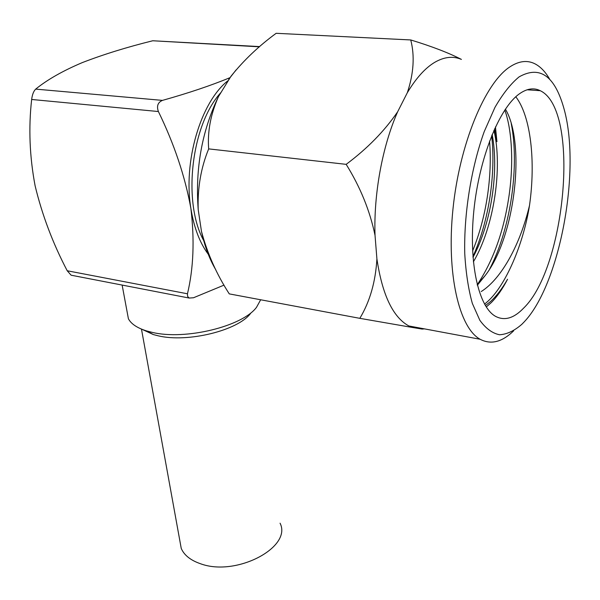 <?xml version="1.0" encoding="UTF-8"?>
<svg xmlns="http://www.w3.org/2000/svg" width="600" height="600" viewBox="0 0 600 600"><rect width="100%" height="100%" fill="white"/><g stroke="black" fill="none" stroke-linecap="round" stroke-linejoin="round"><path stroke-width="0.9" d="M179.843 540.72L181.245 548.43C184.17 555.188 190.53 560.265 200.31 563.67C236.062 577.17 292.425 547.192 280.065 523.192M477.353 285.248L485.28 275.423C515.265 237.12 525.84 143.093 505.395 109.132M484.545 304.163L487.155 301.928C505.725 285.788 523.403 244.147 529.507 205.425C535.793 161.558 530.88 116.295 515.805 96.773M529.507 205.425C520.425 243.923 501.705 278.67 481.23 291.548M486.255 306.99L491.25 302.618C497.07 296.767 502.5 288.983 507.548 279.263C502.14 288.72 496.418 296.183 490.373 301.657L485.377 305.587M519.12 76.867C510.87 83.61 502.822 93.773 494.978 107.34L484.245 131.572C471.12 167.97 463.808 214.095 464.752 253.642C465.862 272.692 468.397 289.305 472.357 303.465L479.842 320.288C485.79 328.493 492.368 333.322 499.567 334.763C506.955 334.305 514.388 330.817 521.865 324.285L523.935 322.163C559.395 285.405 581.085 171.877 564.315 109.882C555.18 76.08 540.112 65.07 519.12 76.867M513.66 330.825C502.095 342.112 490.912 344.925 480.127 339.263C459.24 327.968 446.265 274.155 452.955 209.197C459.51 144.27 484.972 82.935 509.933 66.84C518.85 61.02 527.1 59.97 534.683 63.682C540.442 66.57 545.482 71.828 549.795 79.455M434.67 62.363C425.138 68.078 416.018 78.21 407.31 92.752C413.707 73.5 414.855 55.898 410.745 39.945C431.888 46.41 448.778 52.898 461.415 59.407C453.082 55.86 444.165 56.85 434.67 62.363M410.745 39.945L276.157 33.3C258.697 46.095 243.645 60.412 230.993 76.252L218.43 96.667C210.615 114.413 207.36 131.82 208.673 148.89C200.933 167.782 197.445 188.04 198.21 209.678L201.465 231.375C207.33 253.417 216.6 274.252 229.275 293.888L359.827 318.337C369.885 301.605 375.577 281.782 376.905 258.885C382.305 294.93 392.963 317.288 408.862 325.965L412.072 327.413L422.13 329.062L424.447 328.875M407.31 92.752L397.65 111.78C382.343 146.31 373.575 194.4 375.038 235.403C369.975 210.885 360.36 187.2 346.178 164.347C367.35 148.553 384.502 131.025 397.65 111.78M376.905 258.885L375.038 235.403M250.553 313.447C238.042 330.465 187.627 342.952 158.123 335.798L153.292 334.553L142.08 329.355M260.67 299.76L256.522 307.29C242.647 326.288 185.49 340.433 152.25 332.385L146.82 330.998C137.31 328.058 131.175 323.985 128.407 318.78L127.073 311.595M220.8 92.67C191.047 125.25 182.528 202.515 203.73 240.66M491.662 135.653C495.96 174.278 488.978 220.845 472.935 256.597M472.597 250.935C486.248 217.792 492.45 177 489.57 141.038M511.222 123.547C519.615 165.63 510.99 228.127 489.6 269.13M477.48 284.362C493.043 260.812 503.438 232.125 508.658 198.308C513.817 165.248 512.243 130.493 504.787 110.047M523.658 308.085C565.92 267.472 580.29 109.507 540.24 90.698C533.873 87.495 526.942 88.53 519.45 93.795C499.29 107.887 479.107 158.16 473.85 210.712C468.48 263.303 478.65 307.163 495.562 316.358C504.555 321.067 513.923 318.308 523.658 308.085M493.912 130.328C502.695 166.89 494.4 226.208 473.377 261.847M485.28 275.423L477.195 284.632M492.15 134.468C499.065 170.34 491.558 222.862 472.987 257.355M412.072 327.413L359.827 318.337M208.673 148.89L346.178 164.347M494.565 128.865L496.935 141.667L495.457 126.922M215.745 269.692C209.483 259.147 204.72 246.375 201.465 231.375M198.21 209.678C195.15 168.795 201.892 131.13 218.43 96.667M228.675 79.395L236.07 69.945M224.04 285.12L193.507 297.757L189.165 298.043L71.123 275.197L67.215 270.765L187.462 293.782C193.515 268.455 194.663 240.038 190.898 208.522C193.958 227.565 199.733 242.798 208.245 254.228M227.835 80.812C200.565 102.33 183.053 161.85 190.898 208.522C185.078 176.415 174.24 144.083 158.392 111.532L31.657 99.472C28.44 127.83 29.595 156.63 35.123 185.865C42.18 215.115 52.875 243.413 67.215 270.765M187.462 293.782L187.605 296.415L189.165 298.043M31.657 99.472C32.265 94.605 33.615 91.155 35.693 89.115L162.472 100.387C188.715 93.008 211.185 85.448 229.882 77.7M162.472 100.387C157.837 102.352 156.472 106.073 158.392 111.532M259.373 46.822L152.745 40.763C126.968 47.145 103.507 54.412 82.387 62.565C62.895 70.808 47.332 79.657 35.693 89.115M152.745 40.763L259.635 46.59M181.245 548.43L141.472 329.108M408.862 325.965L480.127 339.263M527.115 89.79L540.24 90.698M122.137 285.067L128.407 318.78M153.292 334.553L146.82 330.998"/></g></svg>
